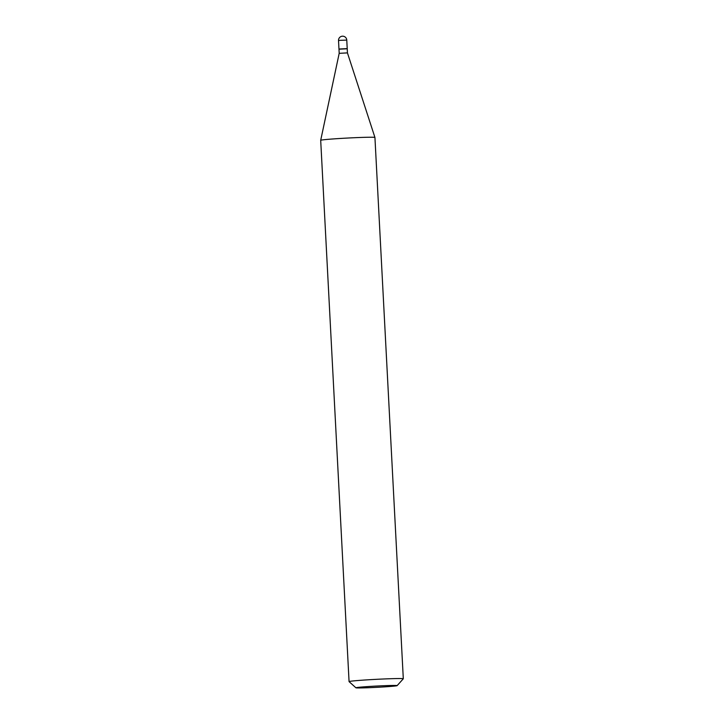 <?xml version="1.0" encoding="UTF-8"?>
<svg xmlns="http://www.w3.org/2000/svg" width="724" height="724" viewBox="0 0 724 724"><rect width="100%" height="100%" fill="white"/><g stroke="black" fill="none" stroke-linecap="round" stroke-linejoin="round"><path stroke-width="1.09" d="M347.04 48.608L339.149 49.015M339.194 53.323L347.439 52.897L347.23 48.77L338.986 49.205L339.194 53.323L320.696 140.302A27.159 0.851 177 0 0 320.696 140.311L349.068 681.619A27.159 0.851 177 0 0 349.086 681.646L355.927 687.8A20.634 0.652 177 0 0 387.322 686.687A20.634 0.652 177 0 0 397.123 685.637A20.634 0.652 177 0 0 386.851 685.601A20.634 0.652 177 0 0 365.729 686.714A20.634 0.652 177 0 0 355.927 687.8M347.221 48.77L338.986 49.205M397.123 685.637L403.286 678.804A27.159 0.851 177 0 0 403.304 678.777A27.159 0.851 177 0 0 389.394 678.759A27.159 0.851 177 0 0 361.973 680.207A27.159 0.851 177 0 0 349.068 681.619M347.439 52.897L374.932 137.46A27.159 0.851 177 0 0 374.932 137.46A27.159 0.851 177 0 0 360.923 137.451A27.159 0.851 177 0 0 333.61 138.908A27.159 0.851 177 0 0 320.696 140.302M347.212 48.553L346.769 40.101L340.488 40.318L338.524 40.535L338.968 48.988M346.769 40.101A4.127 4.127 0 0 0 342.352 36.2A4.127 4.127 0 0 0 338.524 40.535M374.932 137.47L403.304 678.777"/></g></svg>
